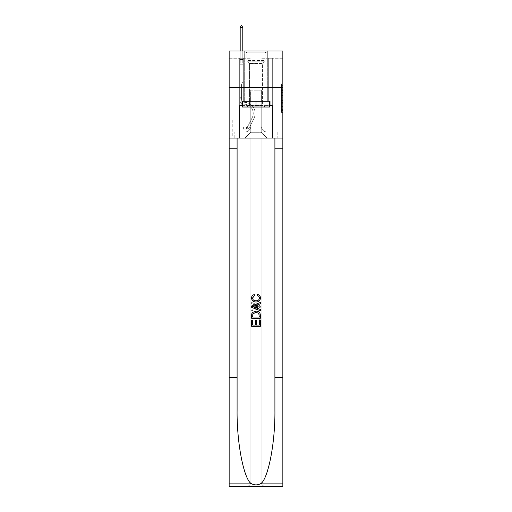 <?xml version="1.0" encoding="UTF-8"?>
<svg xmlns="http://www.w3.org/2000/svg" width="512" height="512" viewBox="0 0 512 512"><rect width="100%" height="100%" fill="white"/><g stroke="black" fill="none" stroke-linecap="round" stroke-linejoin="round"><path stroke-width="0.38" stroke-dasharray="2.56 1.92" d="M281.402 92.608L281.402 97.171L282.848 97.171L282.848 110.989L282.848 85.344L282.848 97.171L281.402 97.171L281.402 84.915L281.402 112.41L281.402 83.923L281.402 110.419L282.848 110.419L281.402 110.419L282.848 110.419L281.402 110.419L281.402 105.862L281.402 112.41L282.848 112.41L282.848 83.923L282.848 110.349L282.848 99.162L281.402 99.162L282.848 99.162L282.848 105.862L282.848 85.914L281.402 85.914L282.848 85.914L282.848 112.41L282.848 85.344L282.848 112.41L281.402 112.41L281.402 83.923L282.848 83.923L282.848 85.344L282.848 83.923L282.848 85.344L282.848 83.923L282.848 84.915L282.848 83.923L281.402 83.923L281.402 85.914L282.848 85.914L281.402 85.914L281.402 92.608L282.848 92.608M267.322 51.002L267.322 87.283L244.678 87.283L267.322 87.283L244.678 87.283L267.322 87.283L267.322 101.216L244.678 101.216L267.322 101.216L244.678 101.216L267.322 101.216L267.322 87.283L244.678 87.283L244.678 101.216L244.678 87.283L267.322 87.283L244.678 87.283L267.322 87.283L267.322 51.002L244.678 51.002L244.678 87.283L244.678 51.002L267.322 51.002M242.067 119.936L232.781 119.936L242.067 119.936L242.067 138.08L232.781 138.08L242.067 138.08M232.781 119.936L232.781 138.08M282.848 95.462L282.848 94.035L282.848 95.462L281.402 95.462L281.402 89.728L281.402 106.605L281.402 102.368L282.848 102.368L281.402 102.368L281.402 112.41L282.848 112.41L281.402 112.41L282.848 112.41L281.402 112.41L281.402 83.923L282.848 83.923L281.402 83.923L282.848 83.923L281.402 83.923L281.402 95.462L282.848 95.462M282.848 377.549L274.906 377.549L274.906 138.08L282.848 138.08L282.848 87.283L229.152 87.283L282.848 87.283L229.152 87.283L282.848 87.283L282.848 138.08L229.152 138.08L282.848 138.08L282.848 87.283L282.848 138.08L229.152 138.08L229.152 486.4L282.848 486.4L229.152 486.4L229.152 482.048L282.848 482.048L282.848 486.4L282.848 138.08L229.152 138.08L229.152 87.283L282.848 87.283L282.848 51.002L261.082 51.002L282.848 51.002L282.848 58.253L282.848 51.002L229.152 51.002L250.918 51.002L229.152 51.002L229.152 138.08L282.848 138.08L250.848 138.08L250.848 482.048L229.152 482.048L229.152 138.08L250.848 138.08L229.152 138.08L229.152 87.283L282.848 87.283L229.152 87.283L229.152 138.08L274.906 138.08L229.152 138.08L229.152 377.549L237.094 377.549L237.094 138.08L237.094 377.549M239.674 58.253L239.674 131.981L244.973 131.981A5.805 5.805 0 0 0 250.778 126.176L250.778 90.182L250.778 132.275L250.778 90.182L250.778 132.275L250.778 90.182L261.222 90.182L261.222 126.176A5.805 5.805 0 0 0 267.027 131.981L272.326 131.981L272.326 58.253L272.326 131.981L272.326 58.253L272.326 131.981L272.326 58.253L272.326 131.981L272.326 58.253L272.326 131.981L272.326 58.253L272.326 131.981L272.326 58.253L272.326 131.981L277.19 131.981L267.027 131.981L272.326 131.981L267.027 131.981L272.326 131.981L267.027 131.981L272.326 131.981L267.027 131.981L272.326 131.981L267.027 131.981L272.326 131.981L272.326 58.253L268.698 58.253L272.326 58.253L268.698 58.253L272.326 58.253L268.698 58.253L272.326 58.253L268.698 58.253L272.326 58.253L268.698 58.253L272.326 58.253L268.698 58.253L272.326 58.253L268.698 58.253L272.326 58.253L272.326 131.981L267.027 131.981A5.805 5.805 0 0 1 261.222 126.176A5.805 5.805 0 0 0 267.027 131.981A5.805 5.805 0 0 1 261.222 126.176A5.805 5.805 0 0 0 267.027 131.981A5.805 5.805 0 0 1 261.222 126.176A5.805 5.805 0 0 0 267.027 131.981A5.805 5.805 0 0 1 261.222 126.176A5.805 5.805 0 0 0 267.027 131.981A5.805 5.805 0 0 1 261.222 126.176A5.805 5.805 0 0 0 267.027 131.981A5.805 5.805 0 0 1 261.222 126.176L261.222 90.182L261.222 132.275L250.778 132.275L261.222 132.275L267.027 138.08L277.19 138.08L244.973 138.08L267.027 138.08L261.222 132.275L267.027 138.08L261.222 132.275L261.222 90.182L261.222 132.275L261.222 90.182L250.63 90.182L250.63 101.069L243.302 101.069L243.302 58.253L239.674 58.253L239.674 131.981L244.973 131.981A5.805 5.805 0 0 0 250.778 126.176L250.778 90.182L250.63 101.069L243.302 101.069L243.302 58.253L239.674 58.253L239.674 131.981L244.973 131.981L234.81 131.981L244.973 131.981L239.674 131.981L239.674 58.253L239.674 131.981L239.674 58.253L239.674 131.981L239.674 58.253L239.674 131.981L239.674 58.253L239.674 131.981L239.674 58.253L243.302 58.253L239.674 58.253L243.302 58.253L239.674 58.253L243.302 58.253L239.674 58.253L243.302 58.253L239.674 58.253L243.302 58.253L239.674 58.253L243.302 58.253L239.674 58.253L239.674 131.981L239.674 58.253M250.778 126.176L250.778 90.182L250.63 101.069L243.302 101.069L243.302 58.253L243.302 101.069L243.302 58.253L243.302 101.069L243.302 58.253L243.302 101.069L243.302 58.253L243.302 101.069L243.302 58.253L243.302 101.069L243.302 58.253L243.302 101.069L250.63 101.069L243.302 101.069L250.63 101.069L243.302 101.069L250.63 101.069L243.302 101.069L250.63 101.069L243.302 101.069L250.63 101.069L243.302 101.069L250.63 101.069L250.778 90.182L250.778 126.176A5.805 5.805 0 0 1 244.973 131.981A5.805 5.805 0 0 0 250.778 126.176A5.805 5.805 0 0 1 244.973 131.981A5.805 5.805 0 0 0 250.778 126.176A5.805 5.805 0 0 1 244.973 131.981A5.805 5.805 0 0 0 250.778 126.176A5.805 5.805 0 0 1 244.973 131.981A5.805 5.805 0 0 0 250.778 126.176A5.805 5.805 0 0 1 244.973 131.981A5.805 5.805 0 0 0 250.778 126.176M282.848 58.253L261.082 58.253L282.848 58.253M229.152 58.253L250.918 58.253L229.152 58.253L229.152 51.002L229.152 58.253M232.922 138.08L241.92 138.08L232.922 138.08L232.922 119.936L241.92 119.936L241.92 138.08L241.92 119.936L232.922 119.936L232.922 138.08M234.81 138.08L244.973 138.08L250.778 132.275L244.973 138.08L250.778 132.275L244.973 138.08L234.81 138.08L234.81 131.981L234.81 138.08M261.37 90.182L261.37 101.069L261.37 90.182M261.082 58.253L261.082 51.002L261.082 58.253M250.918 58.253L250.918 51.002L250.918 58.253M277.19 131.981L277.19 138.08L277.19 131.981M268.698 58.253L268.698 101.069L261.37 101.069L268.698 101.069L261.37 101.069L268.698 101.069L261.37 101.069L268.698 101.069L261.37 101.069L268.698 101.069L261.37 101.069L268.698 101.069L261.37 101.069L268.698 101.069L261.37 101.069L268.698 101.069L268.698 58.253M281.402 97.171L282.848 97.171L281.402 97.171M281.402 84.915L281.402 83.923L281.402 84.915L282.848 84.915L281.402 84.915M281.402 106.534L281.402 100.589L281.402 106.534L282.848 106.534L281.402 106.534M281.402 100.589L281.402 99.162L282.848 99.162L281.402 99.162L281.402 100.589L282.848 100.589L281.402 100.589M281.402 89.728L281.402 85.914L281.402 89.728L282.848 89.728L281.402 89.728M281.402 83.923L282.848 83.923L281.402 83.923L281.402 85.344L281.402 83.923L282.848 83.923M281.402 112.41L282.848 112.41L281.402 112.41L281.402 110.989L281.402 112.41M241.562 97.299L241.562 98.17L239.674 98.17L239.674 97.299L239.674 99.622L239.674 64.205L243.302 64.205L243.302 81.914L242.483 82.733A3.155 3.155 -36.3 0 0 241.562 84.96A3.155 3.155 143.7 0 1 242.483 82.733L243.302 81.914L243.302 64.205L242.79 63.104L242.79 59.853L242.79 63.104L243.302 64.205L243.302 81.914L242.483 82.733A3.155 3.155 -36.3 0 0 241.562 84.96A3.155 3.155 143.7 0 1 242.483 82.733L243.302 81.914L243.302 64.205L242.79 63.104L242.79 59.418L242.79 63.104L243.302 64.205L243.302 81.914L242.483 82.733A3.155 3.155 -36.3 0 0 241.562 84.96A3.155 3.155 143.7 0 1 242.483 82.733L243.302 81.914L243.302 64.205L242.79 63.104L242.79 27.488L242.79 63.104L243.302 64.205L243.302 81.914L242.483 82.733A3.155 3.155 -36.3 0 0 241.562 84.96A3.155 3.155 143.7 0 1 242.483 82.733L243.302 81.914L243.302 64.205L242.79 63.104L242.79 27.488L240.179 27.488L240.179 63.104L239.674 64.205L243.302 64.205L243.302 81.914L242.483 82.733A3.155 3.155 -36.3 0 0 241.562 84.96A3.155 3.155 143.7 0 1 242.483 82.733L243.302 81.914L243.302 64.205L242.79 63.104L243.302 64.205L243.302 81.914L242.483 82.733A3.155 3.155 -36.3 0 0 241.562 84.96A3.155 3.155 143.7 0 1 242.483 82.733L243.302 81.914L243.302 64.205L242.79 63.104L242.79 59.853L242.79 63.104L243.302 64.205L243.302 81.914L242.483 82.733A3.155 3.155 -36.3 0 0 241.562 84.96A3.155 3.155 143.7 0 1 242.483 82.733L243.302 81.914L243.302 64.205L242.79 63.104L242.79 59.418L242.79 63.104L243.302 64.205L239.674 64.205L240.179 63.104L240.179 27.488L242.79 27.488L241.702 25.6L241.267 25.6L241.702 25.6L241.267 25.6L240.179 27.488L240.179 63.104L239.674 64.205L243.302 64.205L239.674 64.205L240.179 63.104L240.179 27.488L242.79 27.488L241.702 25.6L241.267 25.6L240.179 27.488L240.179 63.104L239.674 64.205L243.302 64.205L239.674 64.205L240.179 63.104L240.179 27.488L242.79 27.488L242.79 59.418L242.79 27.488L240.179 27.488L240.179 63.104L239.674 64.205L243.302 64.205L239.674 64.205L240.179 63.104L240.179 27.488L242.79 27.488L241.702 25.6L241.267 25.6L241.702 25.6L241.267 25.6L240.179 27.488L240.179 63.104L239.674 64.205L243.302 64.205L239.674 64.205L240.179 63.104L240.179 27.488L242.79 27.488L241.702 25.6L241.267 25.6L240.179 27.488L240.179 63.104L239.674 64.205L243.302 64.205L239.674 64.205L240.179 63.104L240.179 27.488L242.79 27.488L242.79 59.853L242.79 27.488L240.179 27.488L242.79 27.488L241.702 25.6L241.267 25.6L241.702 25.6L242.79 27.488L242.79 63.104L242.79 27.488L240.179 27.488L241.267 25.6L240.179 27.488L241.267 25.6L241.702 25.6L242.79 27.488L241.702 25.6L241.267 25.6L240.179 27.488L242.79 27.488L242.79 63.104L243.302 64.205L239.674 64.205L240.179 63.104L239.674 64.205L239.674 99.622A4.57 4.57 -36.3 0 0 244.173 104.192A4.57 4.57 143.7 0 1 239.674 99.622L239.674 64.205L239.674 99.622A4.57 4.57 -36.3 0 0 244.173 104.192A4.57 4.57 143.7 0 1 239.674 99.622L239.674 64.205L239.674 99.622A4.57 4.57 -36.3 0 0 244.173 104.192A4.57 4.57 143.7 0 1 239.674 99.622L239.674 64.205L239.674 99.622A4.57 4.57 -36.3 0 0 244.173 104.192A9.216 9.216 143.7 0 1 252.262 117.549A9.216 9.216 -36.3 0 0 244.173 104.192A4.57 4.57 143.7 0 1 239.674 99.622L239.674 64.205L239.674 99.622A4.57 4.57 -36.3 0 0 244.173 104.192A4.57 4.57 143.7 0 1 239.674 99.622L239.674 64.205L239.674 99.622A4.57 4.57 -36.3 0 0 244.173 104.192A4.57 4.57 143.7 0 1 239.674 99.622L239.674 64.205L239.674 99.622L239.674 98.17L241.562 98.17L241.562 97.299L239.674 97.299L241.562 97.299L241.562 99.622L241.562 84.96L241.562 99.622A2.688 2.688 -36.3 0 0 244.205 102.304A2.688 2.688 143.7 0 1 241.562 99.622L241.562 84.96L241.562 99.622L241.562 97.299L239.674 97.299L241.562 97.299L241.562 99.622A2.688 2.688 -36.3 0 0 244.205 102.304A2.688 2.688 143.7 0 1 241.562 99.622L241.562 84.96L241.562 99.622A2.688 2.688 -36.3 0 0 244.205 102.304A2.688 2.688 143.7 0 1 241.562 99.622L241.562 84.96L241.562 99.622L241.562 97.299L239.674 97.299L241.562 97.299L241.562 99.622A2.688 2.688 -36.3 0 0 244.205 102.304A11.104 11.104 143.7 0 1 253.946 118.394A11.104 11.104 -36.3 0 0 244.205 102.304A2.688 2.688 143.7 0 1 241.562 99.622L241.562 84.96L241.562 99.622A2.688 2.688 -36.3 0 0 244.205 102.304A2.688 2.688 143.7 0 1 241.562 99.622L241.562 84.96L241.562 99.622L241.562 97.299L239.674 97.299M246.278 129.082A3.846 3.846 -36.3 0 0 249.638 126.963L253.946 118.394A11.104 11.104 -36.3 0 0 244.205 102.304A2.688 2.688 143.7 0 1 241.562 99.622A2.688 2.688 -36.3 0 0 244.205 102.304A11.104 11.104 143.7 0 1 253.946 118.394A11.104 11.104 -36.3 0 0 244.205 102.304A2.688 2.688 143.7 0 1 241.562 99.622L241.562 84.96L241.562 99.622A2.688 2.688 -36.3 0 0 244.205 102.304A2.688 2.688 143.7 0 1 241.562 99.622A2.688 2.688 143.7 0 0 244.205 102.304A11.104 11.104 143.7 0 1 253.946 118.394L249.638 126.963L253.946 118.394A11.104 11.104 -36.3 0 0 244.205 102.304A2.688 2.688 143.7 0 1 241.562 99.622A2.688 2.688 143.7 0 0 244.205 102.304A2.688 2.688 143.7 0 1 241.562 99.622A2.688 2.688 143.7 0 0 244.205 102.304A11.104 11.104 143.7 0 1 253.946 118.394A11.104 11.104 -36.3 0 0 244.205 102.304A2.688 2.688 143.7 0 1 241.562 99.622A2.688 2.688 143.7 0 0 244.205 102.304A11.104 11.104 143.7 0 1 253.946 118.394A11.104 11.104 -36.3 0 0 244.205 102.304A2.688 2.688 143.7 0 1 241.562 99.622A2.688 2.688 143.7 0 0 244.205 102.304A2.688 2.688 143.7 0 1 241.562 99.622A2.688 2.688 143.7 0 0 244.205 102.304A11.104 11.104 143.7 0 1 253.946 118.394L249.638 126.963L253.946 118.394A11.104 11.104 -36.3 0 0 244.205 102.304A2.688 2.688 143.7 0 1 241.562 99.622A2.688 2.688 143.7 0 0 244.205 102.304A11.104 11.104 143.7 0 1 253.946 118.394A11.104 11.104 -36.3 0 0 244.205 102.304A11.104 11.104 -36.3 0 1 253.946 118.394L249.638 126.963A3.846 3.846 143.7 0 1 247.366 128.902A3.846 3.846 -36.3 0 0 249.638 126.963L253.946 118.394A11.104 11.104 -36.3 0 0 244.205 102.304A11.104 11.104 -36.3 0 1 253.946 118.394A11.104 11.104 -36.3 0 0 244.205 102.304A11.104 11.104 -36.3 0 1 253.946 118.394L249.638 126.963L253.946 118.394A11.104 11.104 -36.3 0 0 244.205 102.304A11.104 11.104 -36.3 0 1 253.946 118.394L249.638 126.963L253.946 118.394A11.104 11.104 -36.3 0 0 244.205 102.304A11.104 11.104 -36.3 0 1 253.946 118.394A11.104 11.104 -36.3 0 0 244.205 102.304A11.104 11.104 -36.3 0 1 253.946 118.394L249.638 126.963A3.846 3.846 143.7 0 1 247.366 128.902C246.246 129.139 246.246 129.139 247.366 128.902C246.246 129.139 246.246 129.139 247.366 128.902A3.846 3.846 -36.3 0 0 249.638 126.963L253.946 118.394A11.104 11.104 -36.3 0 0 244.205 102.304A11.104 11.104 -36.3 0 1 253.946 118.394L249.638 126.963A3.846 3.846 143.7 0 1 247.366 128.902C246.246 129.139 246.246 129.139 247.366 128.902C246.246 129.139 246.246 129.139 247.366 128.902A3.846 3.846 -36.3 0 0 249.638 126.963L253.946 118.394L249.638 126.963A3.846 3.846 143.7 0 1 247.366 128.902C246.246 129.139 246.246 129.139 247.366 128.902C246.246 129.139 246.246 129.139 247.366 128.902A3.846 3.846 -36.3 0 0 249.638 126.963L253.946 118.394L249.638 126.963A3.846 3.846 143.7 0 1 247.366 128.902C246.246 129.139 246.246 129.139 247.366 128.902C246.246 129.139 246.246 129.139 247.366 128.902A3.846 3.846 -36.3 0 0 249.638 126.963L253.946 118.394L249.638 126.963A3.846 3.846 143.7 0 1 247.366 128.902C246.246 129.139 246.246 129.139 247.366 128.902C246.246 129.139 246.246 129.139 247.366 128.902A3.846 3.846 -36.3 0 0 249.638 126.963L253.946 118.394L249.638 126.963A3.846 3.846 143.7 0 1 247.366 128.902C246.246 129.139 246.246 129.139 247.366 128.902C246.246 129.139 246.246 129.139 247.366 128.902A3.846 3.846 -36.3 0 0 249.638 126.963A3.846 3.846 -36.3 0 1 246.278 129.082L246.278 127.194A1.958 1.958 -36.3 0 0 247.955 126.112L252.262 117.549A9.216 9.216 -36.3 0 0 244.173 104.192A9.216 9.216 143.7 0 1 252.262 117.549A9.216 9.216 -36.3 0 0 244.173 104.192A4.57 4.57 143.7 0 1 239.674 99.622A4.57 4.57 -36.3 0 0 244.173 104.192A4.57 4.57 143.7 0 1 239.674 99.622A4.57 4.57 143.7 0 0 244.173 104.192A9.216 9.216 143.7 0 1 252.262 117.549L247.955 126.112L252.262 117.549A9.216 9.216 -36.3 0 0 244.173 104.192A4.57 4.57 143.7 0 1 239.674 99.622A4.57 4.57 143.7 0 0 244.173 104.192A4.57 4.57 143.7 0 1 239.674 99.622A4.57 4.57 143.7 0 0 244.173 104.192A9.216 9.216 143.7 0 1 252.262 117.549A9.216 9.216 -36.3 0 0 244.173 104.192A4.57 4.57 143.7 0 1 239.674 99.622A4.57 4.57 143.7 0 0 244.173 104.192A9.216 9.216 143.7 0 1 252.262 117.549A9.216 9.216 -36.3 0 0 244.173 104.192A4.57 4.57 143.7 0 1 239.674 99.622A4.57 4.57 143.7 0 0 244.173 104.192A4.57 4.57 143.7 0 1 239.674 99.622A4.57 4.57 143.7 0 0 244.173 104.192A9.216 9.216 143.7 0 1 252.262 117.549L247.955 126.112L252.262 117.549A9.216 9.216 -36.3 0 0 244.173 104.192A4.57 4.57 143.7 0 1 239.674 99.622A4.57 4.57 143.7 0 0 244.173 104.192A9.216 9.216 143.7 0 1 252.262 117.549A9.216 9.216 -36.3 0 0 244.173 104.192A9.216 9.216 -36.3 0 1 252.262 117.549L247.955 126.112A1.958 1.958 143.7 0 1 247.366 126.81C246.266 127.315 246.266 127.315 247.366 126.81C246.266 127.315 246.266 127.315 247.366 126.81A1.958 1.958 -36.3 0 0 247.955 126.112L252.262 117.549A9.216 9.216 -36.3 0 0 244.173 104.192A9.216 9.216 -36.3 0 1 252.262 117.549A9.216 9.216 -36.3 0 0 244.173 104.192A9.216 9.216 -36.3 0 1 252.262 117.549L247.955 126.112L252.262 117.549A9.216 9.216 -36.3 0 0 244.173 104.192A9.216 9.216 -36.3 0 1 252.262 117.549L247.955 126.112L252.262 117.549A9.216 9.216 -36.3 0 0 244.173 104.192A9.216 9.216 -36.3 0 1 252.262 117.549A9.216 9.216 -36.3 0 0 244.173 104.192A9.216 9.216 -36.3 0 1 252.262 117.549L247.955 126.112A1.958 1.958 143.7 0 1 247.366 126.81C246.266 127.315 246.266 127.315 247.366 126.81C246.266 127.315 246.266 127.315 247.366 126.81A1.958 1.958 -36.3 0 0 247.955 126.112L252.262 117.549A9.216 9.216 -36.3 0 0 244.173 104.192A9.216 9.216 -36.3 0 1 252.262 117.549L247.955 126.112A1.958 1.958 143.7 0 1 247.366 126.81C246.266 127.315 246.266 127.315 247.366 126.81C246.266 127.315 246.266 127.315 247.366 126.81A1.958 1.958 -36.3 0 0 247.955 126.112L252.262 117.549L247.955 126.112A1.958 1.958 143.7 0 1 247.366 126.81C246.266 127.315 246.266 127.315 247.366 126.81C246.266 127.315 246.266 127.315 247.366 126.81A1.958 1.958 -36.3 0 0 247.955 126.112L252.262 117.549L247.955 126.112A1.958 1.958 143.7 0 1 247.366 126.81C246.266 127.315 246.266 127.315 247.366 126.81C246.266 127.315 246.266 127.315 247.366 126.81A1.958 1.958 -36.3 0 0 247.955 126.112L252.262 117.549L247.955 126.112A1.958 1.958 143.7 0 1 247.366 126.81C246.266 127.315 246.266 127.315 247.366 126.81C246.266 127.315 246.266 127.315 247.366 126.81A1.958 1.958 -36.3 0 0 247.955 126.112L252.262 117.549L247.955 126.112A1.958 1.958 143.7 0 1 247.366 126.81C246.266 127.315 246.266 127.315 247.366 126.81C246.266 127.315 246.266 127.315 247.366 126.81A1.958 1.958 -36.3 0 0 247.955 126.112A1.958 1.958 -36.3 0 1 246.278 127.194L246.278 129.082L243.373 129.082L246.278 129.082A3.846 3.846 -36.3 0 0 249.638 126.963A3.846 3.846 -36.3 0 1 246.278 129.082L246.278 127.194L243.373 127.194L246.278 127.194A1.958 1.958 -36.3 0 0 247.955 126.112A1.958 1.958 -36.3 0 1 246.278 127.194L246.278 129.082L243.373 129.082L243.373 127.194L243.373 129.082L246.278 129.082A3.846 3.846 -36.3 0 0 249.638 126.963A3.846 3.846 -36.3 0 1 246.278 129.082L246.278 127.194L243.373 127.194L246.278 127.194A1.958 1.958 -36.3 0 0 247.955 126.112A1.958 1.958 -36.3 0 1 246.278 127.194L246.278 129.082L243.373 129.082L243.373 127.194L243.373 129.082L246.278 129.082A3.846 3.846 -36.3 0 0 249.638 126.963A3.846 3.846 -36.3 0 1 246.278 129.082L246.278 127.194L243.373 127.194L246.278 127.194A1.958 1.958 -36.3 0 0 247.955 126.112A1.958 1.958 -36.3 0 1 246.278 127.194L246.278 129.082L243.373 129.082L243.373 127.194L243.373 129.082L246.278 129.082A3.846 3.846 -36.3 0 0 249.638 126.963A3.846 3.846 -36.3 0 1 246.278 129.082L246.278 127.194L243.373 127.194L246.278 127.194A1.958 1.958 -36.3 0 0 247.955 126.112A1.958 1.958 -36.3 0 1 246.278 127.194L246.278 129.082L243.373 129.082L243.373 127.194L243.373 129.082L246.278 129.082A3.846 3.846 -36.3 0 0 249.638 126.963A3.846 3.846 -36.3 0 1 246.278 129.082L246.278 127.194L243.373 127.194L246.278 127.194A1.958 1.958 -36.3 0 0 247.955 126.112A1.958 1.958 -36.3 0 1 246.278 127.194L246.278 129.082L243.373 129.082L243.373 127.194L243.373 129.082L246.278 129.082A3.846 3.846 -36.3 0 0 249.638 126.963A3.846 3.846 -36.3 0 1 246.278 129.082L246.278 127.194L243.373 127.194L246.278 127.194A1.958 1.958 -36.3 0 0 247.955 126.112A1.958 1.958 -36.3 0 1 246.278 127.194L246.278 129.082L243.373 129.082L243.373 127.194L243.373 129.082L246.278 129.082M247.514 52.16L265.798 52.16L247.514 52.16M263.853 52.883L246.931 52.883L263.853 52.883M247.827 107.021L265.434 107.021L247.827 107.021M250.406 105.299L262.458 105.299L250.406 105.299M261.594 63.482L249.542 63.482L261.594 63.482M246.259 52.16L267.245 52.16L246.259 52.16M246.259 101.216L267.245 101.216L246.259 101.216M269.568 101.216L269.568 107.021L269.568 101.216L242.432 101.216L269.568 101.216L269.568 107.021L242.432 107.021L269.568 107.021L242.432 107.021L242.432 101.216L242.432 107.021L242.432 101.216L256 101.216L256 107.021L256 101.216L242.432 101.216M241.997 105.568L241.997 101.216L241.997 105.568L239.674 105.568L272.326 105.568L241.997 105.568L241.997 101.216L270.003 101.216L256 101.216L256 107.021M251.648 326.323L251.648 319.962L252.653 319.962L252.653 325.094L255.667 325.094L255.667 320.518L256.672 320.518L256.672 325.094L259.354 325.094L259.354 320.186L260.358 320.186L260.358 326.323L251.648 326.323L260.358 326.323L260.358 320.186L259.354 320.186L259.354 325.094L256.672 325.094L256.672 320.518L255.667 320.518L255.667 325.094L252.653 325.094L252.653 319.962L251.648 319.962L251.648 326.323L260.352 326.323L260.352 319.962L259.347 319.962M256.051 311.142L259.61 312.506L260.23 313.773L260.358 318.285L251.648 318.285L251.648 315.168C251.802 312.474 253.267 311.13 256.051 311.142C253.267 311.13 251.802 312.474 251.648 315.168L251.648 318.285L260.358 318.285L260.23 313.773L259.61 312.506L256.051 311.142M251.539 297.952C251.629 296.058 252.595 294.874 254.438 294.394L254.726 295.622C253.37 295.891 252.646 296.704 252.544 298.067C252.851 299.962 254.029 300.858 256.077 300.762C258.067 300.832 259.194 299.923 259.462 298.035L257.677 295.846L257.939 294.618C259.571 295.123 260.416 296.243 260.467 297.978C260.211 300.595 258.746 301.933 256.07 301.99C253.286 301.978 251.776 300.634 251.539 297.952L251.539 297.952C251.776 300.627 253.286 301.971 256.07 301.99L256.07 301.99C258.746 301.933 260.211 300.595 260.467 297.978L260.467 297.978C260.422 296.256 259.578 295.136 257.939 294.618L257.677 295.846L259.462 298.035C259.206 299.917 258.074 300.826 256.07 300.762L256.077 300.762C254.035 300.864 252.858 299.968 252.544 298.067L252.544 298.067C252.64 296.71 253.363 295.898 254.726 295.622L254.438 294.394C252.589 294.874 251.622 296.064 251.539 297.952M274.906 377.549L274.906 409.914C275.29 440.845 269.018 475.398 261.613 483.091C257.875 485.478 254.131 485.478 250.387 483.091C242.982 475.398 236.71 440.845 237.094 409.914L237.094 138.08M260.358 305.926L260.358 307.315L251.648 310.771L251.648 309.466L254.33 308.474L254.33 304.762L251.648 303.776L251.648 302.47L260.358 305.926L251.648 302.47L251.648 303.776L254.33 304.762L254.33 308.474L251.648 309.466L251.648 310.771L260.358 307.315L260.358 305.926M250.387 483.091L229.152 483.091L229.152 377.549M242.432 105.568L256 105.568L256 101.216L270.003 101.216L270.003 105.568M272.326 138.08L272.326 105.568L272.326 138.08L272.326 105.568L239.674 105.568L239.674 138.08M261.152 138.08L261.152 482.048L250.848 482.048L250.848 138.08L261.152 138.08L261.152 482.048C261.427 484.672 262.88 486.125 265.504 486.4C262.88 486.125 261.427 484.672 261.152 482.048L261.152 138.08L282.848 138.08L282.848 482.048L261.152 482.048L261.152 138.08M229.152 483.091L229.152 486.4L246.496 486.4C249.12 486.125 250.573 484.672 250.848 482.048C250.573 484.672 249.12 486.125 246.496 486.4L282.848 486.4L282.848 87.283M257.747 307.213L255.334 308.109L255.334 305.133L259.354 306.618L257.747 307.213L259.354 306.618L255.334 305.133L255.334 308.109L257.747 307.213M252.653 317.056L253.267 313.21L256.07 312.371L259.174 313.856L259.354 317.056L252.653 317.056L259.354 317.056L259.174 313.856L256.07 312.371L253.274 313.21L252.646 317.056L252.826 313.856L255.93 312.371L258.726 313.21M251.648 318.285L260.358 318.285L260.352 315.168C260.198 312.474 258.733 311.13 255.949 311.142L252.39 312.506M256.333 325.094L256.333 320.518L255.328 320.518M252.646 325.094L252.646 320.186L251.642 320.186M251.77 313.773L251.642 315.309M257.274 295.622C258.63 295.891 259.354 296.704 259.456 298.067C259.149 299.962 257.971 300.858 255.923 300.762C253.933 300.832 252.806 299.923 252.538 298.035L254.323 295.846L254.061 294.618C252.429 295.123 251.584 296.243 251.533 297.978C251.789 300.595 253.254 301.933 255.93 301.99C258.714 301.978 260.224 300.634 260.461 297.952C260.371 296.058 259.405 294.874 257.562 294.394M260.352 310.771L260.352 309.466L257.67 308.474L257.67 304.762L260.352 303.776L260.352 302.47M229.152 87.283L229.152 138.08M250.848 138.08L250.848 482.048L250.848 138.08M274.906 138.08L282.848 138.08M256 101.216L256 105.568L269.568 105.568M246.496 486.4C249.12 486.125 250.573 484.672 250.848 482.048C250.573 484.672 249.12 486.125 246.496 486.4M265.504 486.4C262.88 486.125 261.427 484.672 261.152 482.048C261.427 484.672 262.88 486.125 265.504 486.4M256.666 308.109L252.646 306.618L256.666 305.133M242.79 27.488L241.702 25.6L242.79 27.488L242.79 59.418L242.79 27.488L240.179 27.488L241.267 25.6L240.179 27.488L241.267 25.6L241.702 25.6L242.79 27.488L241.702 25.6L242.79 27.488L242.79 51.002M240.179 27.488L241.267 25.6L240.179 27.488L240.179 63.104L240.179 59.418L242.79 59.418L240.179 59.418L242.79 59.418L240.179 59.418L242.79 59.418L240.179 59.418L242.79 59.418L240.179 59.418L242.79 59.418L240.179 59.418L242.79 59.418L240.179 59.418L242.79 59.418L240.179 59.418L240.179 51.002M243.373 127.194L246.202 127.194L243.373 127.194L243.373 129.082L243.373 127.194M247.366 128.902C246.246 129.139 246.246 129.139 247.366 128.902C246.246 129.139 246.246 129.139 247.366 128.902L247.366 126.81L247.366 128.902M281.402 105.862L282.848 105.862L281.402 105.862M281.402 103.725L282.848 103.725M281.402 90.477L282.848 90.477L281.402 90.477M281.402 85.344L282.848 85.344M281.402 110.989L282.848 110.989M281.402 109.421L282.848 109.421M281.402 86.912L282.848 86.912M281.402 95.744L282.848 95.744L281.402 95.744M281.402 103.795L282.848 103.795L281.402 103.795M281.402 106.605L282.848 106.605L281.402 106.605M281.402 94.035L282.848 94.035L281.402 94.035M240.179 59.853L242.79 59.853L240.179 59.853M248.147 60.448L265.069 60.448L248.147 60.448M263.597 61.165L247.226 61.165L263.597 61.165M237.094 148.237L229.152 148.237M274.906 148.237L282.848 148.237M282.848 483.091L261.613 483.091M241.562 98.17L239.674 98.17L241.562 98.17M281.402 110.349L282.848 110.349M281.402 110.419L282.848 110.419M281.402 85.914L282.848 85.914M246.496 127.174L246.496 129.069M246.931 52.883L246.202 52.16L246.931 52.883L246.931 60.448L249.542 63.482L249.542 105.299L246.566 107.021L249.542 105.299L249.542 63.482L246.931 60.448L246.931 52.883M267.245 52.16L267.245 101.216L267.245 52.16M244.755 52.16L244.755 101.216L244.755 52.16M265.069 60.448L265.069 52.883L265.798 52.16L265.069 52.883L265.069 60.448L262.458 63.482L262.458 105.299L265.434 107.021L262.458 105.299L262.458 63.482L265.069 60.448"/><path stroke-width="0.77" d="M282.848 87.283L282.848 51.002L229.152 51.002L229.152 87.283L282.848 87.283L282.848 138.08L272.326 138.08L272.326 105.568L270.003 105.568L270.003 101.216L241.997 101.216L241.997 105.568L242.432 105.568M269.568 101.216L269.568 107.021L242.432 107.021L242.432 101.216M256 101.216L256 107.021M259.347 319.962L259.347 325.094L256.333 325.094L259.347 325.094L259.347 319.962L260.352 319.962L260.352 326.323L251.642 326.323L251.642 320.186L251.642 326.323M255.328 320.518L255.328 325.094L252.646 325.094L255.328 325.094L255.328 320.518L256.333 320.518L256.333 325.094M252.39 312.506L251.77 313.773L252.39 312.506L255.949 311.142C258.733 311.13 260.198 312.474 260.352 315.168L260.352 318.285L251.642 318.285L251.642 315.309L251.642 318.285M257.562 294.394L257.274 295.622L257.562 294.394C259.411 294.874 260.378 296.064 260.461 297.952C260.224 300.627 258.714 301.971 255.93 301.99L255.93 301.99C253.254 301.933 251.789 300.595 251.533 297.978L251.533 297.978C251.578 296.256 252.422 295.136 254.061 294.618L254.323 295.846L252.538 298.035C252.794 299.917 253.926 300.826 255.93 300.762C257.965 300.864 259.142 299.968 259.456 298.067C259.36 296.71 258.637 295.898 257.274 295.622M261.613 483.091L282.848 483.091L282.848 486.4L229.152 486.4L229.152 377.549L237.094 377.549L237.094 409.914C236.71 440.845 242.982 475.398 250.387 483.091C254.125 485.478 257.869 485.478 261.613 483.091C269.018 475.398 275.29 440.845 274.906 409.914L274.906 138.08M251.642 305.926L251.642 307.315L260.352 310.771L251.642 307.315L251.642 305.926L260.352 302.47L251.642 305.926M274.906 377.549L282.848 377.549L282.848 138.08M229.152 377.549L229.152 87.283M237.094 138.08L237.094 377.549M282.848 483.091L282.848 377.549M229.152 138.08L239.674 138.08L239.674 105.568L241.997 105.568M239.674 138.08L272.326 138.08M269.568 105.568L270.003 105.568M260.352 302.47L260.352 303.776L257.67 304.762L257.67 308.474L260.352 309.466L260.352 310.771M254.253 307.213L256.666 308.109L256.666 305.133L252.646 306.618L254.253 307.213M256.666 305.133L256.666 308.109M251.642 315.309L251.77 313.773M258.733 313.21L259.347 317.056L258.733 313.21L255.93 312.371L252.826 313.856L252.646 317.056L259.347 317.056L252.646 317.056M251.642 320.186L252.646 320.186L252.646 325.094M242.79 27.488L241.702 25.6L241.267 25.6L240.179 27.488L242.79 27.488L242.79 51.002M240.179 27.488L240.179 51.002M274.906 148.237L282.848 148.237M237.094 148.237L229.152 148.237M229.152 483.091L250.387 483.091"/></g></svg>
